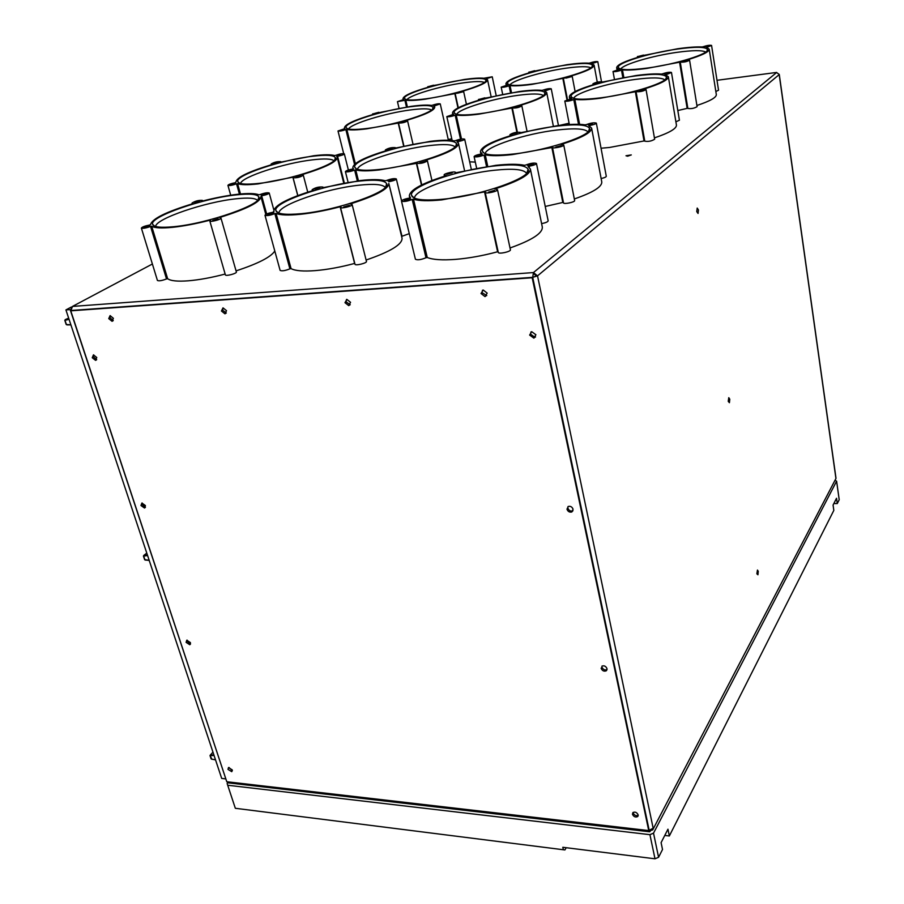 <?xml version="1.0" encoding="UTF-8"?>
<svg xmlns="http://www.w3.org/2000/svg" width="904" height="904" viewBox="0 0 904 904"><rect width="100%" height="100%" fill="white"/><g stroke="black" fill="none" stroke-linecap="round" stroke-linejoin="round"><path stroke-width="1.36" d="M564.91 849.941L235.334 808.289L564.91 849.941L566.22 847.715M235.334 808.289L227.13 783.508L227.751 782.841M669.344 835.974L667.954 829.194L661.095 842.652L662.519 849.489L658.575 857.286L653.524 833.149L836.607 481.177L839.206 499.731L837.274 503.562L836.528 498.262L833.07 505.065L833.827 510.398L669.344 835.974L664.779 835.443M837.274 503.562L833.838 503.539M836.607 481.177L835.262 480.386M653.524 833.149L649.919 834.663L655.004 858.8L658.575 857.286M563.328 849.5L562.808 847.285L655.004 858.8M649.919 834.663L227.695 785.237M228.938 767.439L232.362 770.705M187.151 640.134L187.241 641.331L190.529 643.806M142.177 502.997L142.21 504.613L145.442 507.167M93.666 354.854L93.587 356.956L96.683 359.589M72.478 306.422L152.38 264.013L72.478 306.422L70.376 310.264L71.45 310.456L532.705 277.336L532.196 277.754L648.733 830.573L649.761 831.793L650.575 829.815M70.376 310.264L226.497 780.898M225.661 778.886L221.695 778.423L65.924 309.914L71.246 309.53M226.52 310.671L224.949 313.812L221.435 311.021L223.017 307.868L226.52 310.671M226.271 313.033L222.7 310.241L222.96 307.88M113.384 318.298L112.051 321.293L108.74 318.615L110.085 315.62L113.384 318.298M113.249 320.547L110.085 317.869L110.231 315.609M482.51 290.218L482.069 292.693L486.747 295.574M346.514 299.439L346.153 301.891L350.21 304.75M533.699 273.742L536.422 275.935L532.705 277.336L533.45 272.567L537.53 275.856L532.705 277.336L533.45 272.567L72.523 306.422L70.761 310.829L226.768 781.734L228.226 782.853L649.298 831.748M533.45 272.567L776.717 72.444M627.579 156.2L625.986 155.748L631.286 154.923L627.579 156.2M633.139 812.38L633.184 812.911C634.292 815.284 635.964 816.109 638.19 815.397M601.894 666.158C604.188 665.333 605.895 666.169 607.013 668.677L606.268 670.813C603.974 671.649 602.256 670.813 601.137 668.305L601.94 667.084C603.047 669.559 604.742 670.406 607.036 669.604M567.972 506.613L567.881 508.127C568.808 510.511 570.413 511.427 572.684 510.896L572.978 510.749M530.964 331.926L530.603 334.186L534.84 337.237L535.552 336.989M706.419 47.494L711.561 45.415L718.544 90.23L715.832 91.496M709.222 49.279L716.318 94.581C716.431 97.53 709.956 101.158 696.905 105.474M689.594 60.24L697.097 106.672C694.215 108.356 691.142 108.955 687.854 108.457L680.249 62.082C683.537 62.399 686.656 61.777 689.594 60.24L687.017 59.935C701.775 55.506 709.177 51.935 709.211 49.211L706.363 47.121M677.808 110.537L687.82 108.209M569.091 123.215L559.565 125.396M451.774 138.787L448.237 139.476M665.875 74.84L671.469 72.456L679.424 120.221L675.898 121.825M668.361 76.783L676.441 125.068C676.61 128.617 669.276 132.888 654.417 137.883M646.055 89.598L654.654 139.216C651.603 141.126 648.304 141.781 644.767 141.171L636.043 91.609C639.591 92.016 642.936 91.349 646.055 89.598L643.456 89.372M601.047 148.233L609.545 147.465L644.699 140.832M589.871 126.21L589.724 125.464C593.713 124.729 595.917 123.95 596.346 123.113L606.29 176.291C606.109 177.06 604.392 177.805 601.126 178.54M591.645 128.244L601.77 181.953C602.075 186.834 592.934 192.507 574.334 198.959M563.757 145.069L574.639 200.541C575.272 202.112 563.599 204.541 563.508 202.858L552.48 147.442C552.513 148.889 564.356 146.392 563.757 145.069L561.147 144.437C581.543 137.996 591.713 132.56 591.634 128.142L588.899 125.758L589.724 125.464M545.225 206.462L563.407 202.315M529.292 167.353L529.055 166.212C533.518 165.409 535.982 164.483 536.467 163.454L548.163 220.836C547.847 221.887 545.666 222.825 541.609 223.627M530.411 169.15L542.31 227.04C542.762 233.175 532.004 240.159 510.025 247.978M497.505 189.704L510.41 249.753C511.167 251.628 498.443 254.419 498.285 252.419L485.199 192.416C485.301 194.145 498.217 191.298 497.505 189.704L494.929 188.891C518.738 181.173 530.558 174.54 530.377 169.014L528.128 166.562L529.055 166.212M455.22 172.98L455.48 172.404C455.39 170.935 443.525 173.613 444.146 174.969L446.327 175.625C421.908 183.286 409.58 190.089 409.354 196.055L410.461 197.671L409.478 198.066C404.732 198.936 402.065 199.953 401.489 201.117L415.411 259.245C417.501 260.284 421.027 259.787 425.987 257.742L427.264 257.504C432.892 259.742 442.305 260.363 455.514 259.38C468.95 258.25 482.985 255.708 497.607 251.764L498.115 251.662M475.301 162.087L469.673 161.839M409.275 233.65L401.997 236.26L388.799 183.41C388.81 188.913 375.974 195.75 350.277 203.931L352.153 204.632C352.854 206.044 340.627 208.993 340.492 207.445L340.977 206.733L340.141 206.779C325.802 210.508 312.513 213.028 300.264 214.316C288.263 215.48 280.206 215.175 276.07 213.4L274.861 213.626C270.047 215.412 266.759 215.966 264.985 215.276C265.652 214.135 268.341 213.118 273.064 212.225L273.81 211.276C274.285 205.344 287.608 198.338 313.767 190.269L312.151 189.682C315.383 187.546 318.988 186.665 322.943 187.06L322.468 187.693L323.236 187.636L360.526 180.506C372.041 179.241 380.279 179.32 385.24 180.755L386.426 180.529C391.149 178.789 394.449 178.257 396.325 178.947C395.771 179.964 393.274 180.89 388.833 181.715M388.822 183.512L402.043 238.227C402.359 244.419 390.392 251.685 366.109 260.024M352.153 204.632L366.459 261.414C367.227 263.075 355.182 266.025 354.978 264.228L340.492 207.445M264.985 215.276L280.116 270.386C281.912 271.245 285.167 270.737 289.89 268.85L291.077 268.635C295.28 270.85 303.326 271.516 315.225 270.624C327.361 269.607 340.492 267.211 354.605 263.437L354.775 263.403M274.793 251.018C270.974 257.041 258.058 263.663 236.057 270.872M220.983 218.124L236.373 271.98C237.13 273.449 225.593 276.5 225.39 274.884L209.818 220.994C209.965 222.384 221.672 219.367 220.983 218.124L219.638 217.502C246.939 208.96 260.702 201.987 260.906 196.586L261.651 195.772C266.07 194.936 268.59 194.01 269.222 193.004C267.607 192.428 264.544 192.947 260.036 194.563L258.917 194.778C255.188 193.309 248.08 193.14 237.594 194.292C226.994 195.524 215.276 197.773 202.462 201.05L201.773 201.106L202.428 200.394C198.609 200.146 195.151 201.038 192.043 203.061L193.219 203.592C166.2 211.785 151.974 218.813 150.539 224.678L149.522 225.051C144.843 225.966 142.12 226.972 141.374 228.09C142.9 228.655 145.973 228.113 150.561 226.452L151.702 226.237C154.618 228.034 161.5 228.407 172.348 227.356C183.455 226.181 195.919 223.808 209.762 220.248L210.508 220.192L209.818 220.994M225.141 274.048C211.57 277.63 199.287 279.878 188.314 280.805C177.546 281.607 170.653 280.918 167.647 278.714L151.702 226.237M141.374 228.09L157.432 280.466C158.991 281.189 162.019 280.669 166.517 278.929L167.647 278.714M776.446 72.456L716.996 80.298L776.446 72.456L779.146 74.354M835.861 477.967L779.191 74.603L537.53 275.856L536.422 275.935M698.046 213.457L698.453 209.965L697.21 208.067L696.747 211.604L698.046 213.457M729.415 402.698L729.777 399.218L728.771 397.681L728.24 401.331L729.415 402.698M757.936 574.774L758.264 571.317L757.462 570.062L756.874 573.814L757.936 574.774M532.705 277.336L649.083 829.883L649.773 830.708L650.383 829.849M537.53 275.856L653.151 828.188L648.733 830.573L226.768 781.734M650.71 830.448L652.722 829.872L835.94 478.498L653.163 829.024M350.56 302.309L348.718 305.62L344.989 302.693L346.853 299.382L350.56 302.309M487.177 293.111L485.019 296.591L481.018 293.517L483.211 290.026L487.177 293.111M532.196 277.754L70.761 310.829M232.249 769.88L231.774 771.677L228 769.406L228.475 767.598L232.249 769.88M632.45 814.255L632.902 812.572C635.128 811.566 636.868 812.334 638.145 814.888L637.704 816.549C635.478 817.566 633.727 816.798 632.45 814.255M186.1 642.348L186.778 640.224L190.439 642.62L189.783 644.733L186.1 642.348M140.979 505.517L141.894 503.042L145.408 505.562L144.504 508.025L140.979 505.517M566.989 509.201L568.266 506.466C570.537 505.946 572.142 506.873 573.068 509.257L571.803 511.98C569.531 512.511 567.927 511.585 566.989 509.201M92.253 357.735L93.451 354.865L96.762 357.498L95.575 360.357L92.253 357.735M529.631 335.068L531.688 331.678L535.902 334.751L533.868 338.13L529.631 335.068M65.924 309.914L71.371 307.021M705.708 52.048C702.227 50.104 692.656 50.206 677.006 52.342C652.405 55.743 623.105 64.365 620.765 69.02M677.062 49.11C649.49 52.929 616.957 62.918 618.313 67.359C619.534 70.15 629.286 70.365 647.58 68.015C676.135 64.229 709.956 53.641 707.482 49.46C705.538 46.737 695.391 46.612 677.062 49.11M646.077 54.941L637.41 56.556L639.682 56.805C624.528 61.246 616.856 64.907 616.641 67.789L619.183 69.438L613.014 71.495C614.81 71.902 617.635 71.45 621.489 70.128L622.483 69.936C628.088 70.365 636.258 69.845 646.993 68.388L680.249 62.082M711.561 45.415C709.674 45.03 706.838 45.471 703.041 46.771L702.058 46.963C696.035 46.703 687.887 47.302 677.593 48.771L646.066 54.963M643.501 55.087L639.49 56.127L643.501 55.087M616.008 70.58L619.929 70.071L616.008 70.58M683.119 61.777L687.368 60.681L683.119 61.777M708.691 46.251L704.702 46.759L708.691 46.251M590.775 67.811C587.679 66.218 579.509 66.331 566.288 68.162C542.637 71.405 512.432 80.343 509.958 84.942M566.367 65.043C539.756 68.704 505.991 79.134 507.506 83.428C508.523 85.846 516.885 86.038 532.58 83.993C560.107 80.366 595.103 69.348 592.47 65.348C590.843 62.975 582.142 62.873 566.367 65.043M537.01 70.625L528.795 72.162L530.637 72.41C514.455 77.111 506.206 80.919 505.912 83.846L507.381 85.055M502.68 94.366L501.178 87.134L507.393 85.066M501.178 87.134C502.748 87.507 505.381 87.055 509.099 85.812L510.037 85.62C514.704 86.14 521.992 85.722 531.902 84.377L572.255 76.569L570.164 76.275C586.029 71.585 594.007 67.856 594.109 65.088L591.905 63.619L597.804 61.687C596.154 61.336 593.499 61.777 589.849 62.997L588.922 63.19C583.837 62.839 576.526 63.336 566.977 64.692L536.999 70.58M534.705 70.704L530.772 71.732L534.705 70.704M504.149 86.196L507.765 85.699L504.149 86.196M565.994 78.106L570.141 77.01L565.994 78.106M594.956 62.545L591.284 63.054L594.956 62.545M484.352 82.445C481.561 81.168 474.577 81.303 463.402 82.852C440.711 85.959 409.636 95.169 406.969 99.7M463.492 79.846C437.841 83.349 402.845 94.185 404.495 98.31C405.365 100.412 412.552 100.57 426.078 98.796C452.588 95.315 488.77 83.902 485.99 80.083C484.634 78.038 477.142 77.959 463.492 79.846M435.592 85.123L427.784 86.671L429.287 86.92C412.156 91.835 403.376 95.779 402.958 98.728L403.726 99.553L397.455 101.643L405.806 100.163C409.648 100.751 416.168 100.423 425.332 99.18L455.187 93.575L463.673 91.688L461.989 91.406C478.86 86.468 487.38 82.603 487.561 79.812L486.296 78.761L492.239 76.795L483.877 78.252C479.617 77.823 473.052 78.241 464.17 79.495L435.604 85.179M433.547 85.213L429.694 86.242L433.547 85.213M400.449 100.672L403.794 100.197L400.449 100.672M457.593 93.214L461.661 92.129L457.593 93.214M489.392 77.687L485.979 78.162L489.392 77.687M664.79 79.823C661.468 77.439 651.569 77.303 635.094 79.439C608.189 82.942 575.339 92.954 573.644 98.355M635.173 75.97C605.488 79.846 569.509 91.202 571.102 96.445C572.368 99.598 582.368 100.05 601.126 97.79C631.941 93.982 669.423 81.891 666.497 76.964C664.429 73.868 653.987 73.54 635.173 75.97M602.154 82.128L602.256 81.868C598.945 81.563 595.838 82.207 592.934 83.801L595.205 84.14C578.164 89.213 569.543 93.485 569.328 96.931L571.531 98.683L564.797 101.033C566.661 101.53 569.656 101.056 573.791 99.598L574.854 99.395C580.549 100.073 589.069 99.689 600.437 98.231L636.043 91.609M643.445 89.191C660.033 84.117 668.338 79.959 668.35 76.704L665.118 74.636L665.796 74.365M671.469 72.456C669.502 71.97 666.485 72.444 662.417 73.868L661.378 74.071C655.197 73.597 646.665 74.105 635.783 75.574L602.132 82.106M599.476 82.196L595.148 83.337L599.476 82.196M568.051 99.994L572.198 99.474L568.051 99.994M639.071 91.293L643.671 90.072L639.071 91.293M668.361 73.394L664.135 73.913L668.361 73.394M587.95 131.871C584.956 128.617 574.594 128.006 556.841 130.04C525.574 133.622 485.448 146.685 485.211 153.703M556.943 126.119C523.314 129.995 480.284 144.29 482.431 151.284C483.787 155.115 494.115 156.019 513.427 154.008C548.513 150.279 593.487 134.911 589.544 128.402C587.272 124.628 576.413 123.871 556.943 126.119M520.195 132.718L520.388 132.38C516.625 131.939 513.144 132.685 509.946 134.639L512.195 135.159C491.245 141.578 480.668 147.149 480.442 151.883L482.035 153.68L481.177 154.019C476.962 154.81 474.6 155.669 474.103 156.607C476.08 157.285 479.402 156.765 484.058 155.047L485.256 154.821C490.951 156.053 500.048 155.963 512.545 154.573L552.48 147.442M596.346 123.113C594.233 122.447 590.9 122.944 586.334 124.616L585.159 124.842C578.786 123.904 569.644 124.164 557.712 125.622L520.173 132.764M517.359 132.741L512.421 134.097L517.359 132.741M477.9 155.285L476.69 156.03L482.431 154.753L477.9 155.285M555.79 147.092L561.079 145.634L555.79 147.092M592.753 124.277L588.131 124.797L592.753 124.277M526.569 173.319C523.868 169.342 513.246 168.302 494.703 170.223C459.955 173.726 413.365 189.704 414.586 198.213M494.827 165.929C458.068 169.692 408.834 186.721 411.523 195.332C412.958 199.671 423.422 200.97 442.926 199.208C481.448 195.693 533.032 177.218 528.106 169.285C525.665 164.991 514.579 163.873 494.827 165.929M401.489 201.117C403.557 201.942 407.128 201.389 412.19 199.456L413.49 199.208C419.072 200.959 428.53 201.185 441.875 199.874L484.533 191.874L485.493 191.829L485.199 192.416M536.467 163.454C534.264 162.641 530.682 163.172 525.71 165.048L524.444 165.296C518.026 163.929 508.455 163.94 495.754 165.342L455.198 172.879M452.271 172.811L446.836 174.359L452.271 172.811M405.76 199.524L404.325 200.451L409.139 199.92L410.574 198.993L405.76 199.524M488.725 192.032L494.578 190.348L488.725 192.032M532.479 164.844L533.688 164.053L527.54 165.364L532.479 164.844M543.338 95.496C540.389 93.564 532.038 93.496 518.297 95.293C492.544 98.626 458.588 109.011 456.712 114.322M518.387 91.959C489.855 95.654 452.384 107.542 454.17 112.582C455.22 115.283 463.695 115.655 479.583 113.723C509.178 110.085 548.073 97.474 544.954 92.784C543.259 90.151 534.4 89.869 518.387 91.959M487.199 97.756L478.487 99.44L480.306 99.768C462.08 105.124 452.802 109.565 452.475 113.068L453.638 114.254M452.158 140.527L446.813 116.616L453.65 114.277M446.813 116.616C448.44 117.057 451.232 116.593 455.209 115.215L456.215 115.023C460.837 115.78 468.374 115.497 478.804 114.164L512.353 107.96C515.755 108.265 518.919 107.576 521.857 105.904L519.789 105.519C537.643 100.141 546.626 95.813 546.705 92.513L544.796 90.976L551.248 88.795C549.53 88.377 546.728 88.829 542.818 90.174L541.835 90.366C536.705 89.812 529.122 90.208 519.088 91.564L487.177 97.79M484.849 97.835L480.612 98.977L484.849 97.835M450.079 115.542L453.876 115.034L450.079 115.542M515.099 107.599L519.597 106.389L515.099 107.599M548.152 89.767L544.276 90.276L548.152 89.767M431.513 109.983C428.846 108.457 421.784 108.446 410.292 109.96C385.714 113.113 350.718 123.825 348.582 129.012M410.416 106.74C383.013 110.265 344.096 122.628 346.029 127.441C346.921 129.747 354.131 130.063 367.668 128.391C396.054 124.921 436.349 111.836 433.072 107.418C431.66 105.169 424.112 104.943 410.416 106.74M380.9 112.311L372.617 113.904L374.064 114.209C354.763 119.825 344.865 124.402 344.39 127.916L344.899 128.628M343.689 153.635L338.006 130.99L344.91 128.628M338.006 130.99C339.441 131.362 342.062 130.91 345.87 129.611L346.831 129.43C350.549 130.255 357.204 130.052 366.809 128.831L398.494 123C401.76 123.215 404.789 122.515 407.591 120.921L405.952 120.56C424.959 114.91 434.564 110.435 434.756 107.124L433.75 106.096L440.259 103.892C438.756 103.519 436.123 103.96 432.372 105.237L431.434 105.418C427.219 104.785 420.473 105.09 411.184 106.344L380.889 112.254M378.81 112.299L374.651 113.429L378.81 112.299M341.283 129.882L344.786 129.385L341.283 129.882M401.026 122.616L405.433 121.407L401.026 122.616M437.163 104.898L433.592 105.384L437.163 104.898M455.04 146.9C452.373 144.346 443.796 143.905 429.332 145.6C399.704 148.945 358.052 162.505 357.498 169.308M429.468 141.838C397.376 145.487 352.345 160.494 354.73 167.138C355.848 170.314 364.402 171.059 380.392 169.364C413.829 165.85 460.724 149.77 456.531 143.679C454.689 140.561 445.672 139.939 429.468 141.838M395.003 148.075L395.308 147.646C391.703 147.329 388.381 148.098 385.353 149.951L387.081 150.426C364.651 157.206 353.227 162.98 352.82 167.737L353.453 168.709L352.56 169.037C348.356 169.839 345.972 170.698 345.407 171.636C347.113 172.212 350.198 171.692 354.639 170.099L355.758 169.884C360.176 171.172 368.064 171.184 379.397 169.918L416.733 163.308C420.62 163.737 424.179 162.923 427.411 160.855L425.434 160.29C447.446 153.465 458.464 147.827 458.497 143.386L457.164 141.871L457.989 141.555C461.967 140.809 464.204 140.018 464.679 139.182C462.871 138.606 459.786 139.103 455.424 140.662L454.316 140.877C449.231 139.86 441.242 140.018 430.349 141.34L395.025 148.154M392.551 148.053L387.726 149.409L392.551 148.053M349.226 170.268L347.882 171.037L352.006 170.517L353.351 169.737L349.226 170.268M419.716 162.889L424.88 161.432L419.716 162.889M461.096 140.391L456.893 140.911L461.096 140.391M333.926 160.72C331.497 158.742 324.378 158.449 312.569 159.838C284.557 162.98 241.526 176.924 240.554 183.478M312.727 156.234C282.172 159.669 235.198 175.297 237.752 181.546C238.701 184.19 245.843 184.789 259.188 183.354C290.998 180.043 339.746 163.375 335.373 157.703C333.858 155.126 326.31 154.629 312.727 156.234M280.285 162.132L280.726 161.647C277.245 161.443 274.059 162.223 271.166 163.986L272.466 164.415C248.736 171.5 236.554 177.41 235.921 182.133L235.142 182.744C230.961 183.557 228.554 184.427 227.921 185.343C229.413 185.828 232.283 185.32 236.532 183.828L237.594 183.625C240.939 184.958 247.775 185.049 258.103 183.907L292.873 177.195L293.585 177.139L293.088 177.738C296.828 178.031 300.241 177.207 303.315 175.24L301.823 174.732C325.248 167.579 337.056 161.793 337.248 157.386L336.729 156.573L337.576 156.268C341.542 155.499 343.791 154.708 344.334 153.872C342.763 153.386 339.881 153.872 335.712 155.341L334.661 155.544C330.672 154.471 323.677 154.539 313.688 155.748L280.319 162.223M278.161 162.087L273.437 163.432L278.161 162.087M231.763 183.941L230.294 184.744L234.079 184.224L235.548 183.422L231.763 183.941M295.845 177.274L300.885 175.839L295.845 177.274M340.74 155.126L336.887 155.646L340.74 155.126M385.24 187.422C382.787 184.371 374.154 183.625 359.329 185.173C326.672 188.427 278.183 204.982 278.929 213.107M359.498 181.082C324.649 184.597 272.929 202.485 275.878 210.575C277.065 214.09 285.585 215.118 301.439 213.66C337.904 210.372 391.861 191.06 386.652 183.727C384.697 180.258 375.646 179.376 359.498 181.082M320.016 187.523L314.716 189.06L320.016 187.523M269.29 213.638L267.686 214.598L273.652 213.107L269.29 213.638M343.678 206.971L349.385 205.298L343.678 206.971M392.336 180.382L393.692 179.557L387.872 180.913L392.336 180.382M257.493 200.338C255.244 198.032 248.182 197.513 236.283 198.778C205.671 201.784 155.522 218.734 155.646 226.475M236.475 194.868C203.524 198.123 149.465 216.734 152.607 224.26C153.601 227.119 160.607 227.932 173.613 226.712C208.056 223.65 264.262 203.66 258.86 196.936C257.267 194.134 249.809 193.445 236.475 194.868M199.705 200.903L194.507 202.428L199.705 200.903M145.713 226.418L143.962 227.401L147.962 226.859L149.702 225.876L145.713 226.418M212.756 220.463L218.327 218.802L212.756 220.463M265.2 194.484L266.703 193.625L261.143 195.015L265.2 194.484M69.054 319.315L65.02 320.366L66.433 324.592L70.93 324.954M68.975 319.078L65.325 319.587L68.647 318.106M64.93 320.378L66.184 324.502L70.851 324.818M68.975 319.089L65.325 319.587L64.805 320.366L66.184 324.502M147.578 555.519L143.657 556.096L144.911 559.836L149.239 560.491M147.465 555.169L143.917 555.305L146.787 553.135M143.555 556.096L145.103 560.039M146.776 553.101L143.431 556.05L143.917 555.305L143.431 556.05L144.651 559.7L149.081 560.231M214.056 755.461L210.248 755.687L211.355 759.021L215.536 759.902M213.909 755.032L210.474 754.874L212.982 752.218M210.135 755.665L211.796 759.089M212.937 752.105L210.01 755.586L210.474 754.874L210.01 755.586L211.107 758.863M649.151 830.143L650.349 831.126M687.142 108.299L679.537 61.969M623.828 77.484L622.483 69.936M622.833 77.665L621.489 70.128M566.989 99.858L562.819 78.252M511.506 92.728L510.037 85.62M510.557 92.886L509.099 85.812M457.978 107.938L454.768 93.327M407.376 106.909L405.806 100.163M406.472 107.045L404.913 100.344M487.075 79.156L486.94 78.535M644.032 140.922L635.32 91.428M579.622 124.345L574.854 99.395M578.526 124.311L573.791 99.598M562.796 202.417L551.779 147.081M487.753 166.381L485.256 154.821M486.555 166.562L484.058 155.047M497.607 251.764L484.533 191.874M427.264 257.504L413.49 199.208M425.987 257.742L412.19 199.456M516.896 132.221L511.811 107.7M461.515 139.035L456.215 115.023M460.509 139.193L455.209 115.215M545.632 91.338L545.507 90.728M403.659 146.132L398.133 122.673M355.34 163.658L346.831 129.43M354.526 164.358L345.87 129.611M434.767 107.18L434.462 105.836M421.456 185.037L416.269 162.844M358.459 180.755L355.758 169.884M357.329 180.89L354.639 170.099M458.283 142.866L457.989 141.555M456.407 145.103L456.271 144.493M297.755 195.603L292.873 177.195M240.487 193.998L237.594 183.625M239.402 194.1L236.532 183.828M344.311 182.947L337.576 156.268M354.605 263.437L340.141 206.779M291.077 268.635L276.07 213.4M289.89 268.85L274.861 213.626M166.517 278.929L150.561 226.452M266.646 213.999L261.651 195.772M65.257 319.609L64.805 320.366L65.257 319.609M190.405 644.168L189.783 644.733M145.318 507.426L144.504 508.025M96.581 359.769L95.575 360.357M224.949 313.812L226.203 313.044M112.051 321.293L113.158 320.671M486.058 295.755L485.019 296.591M349.882 304.817L348.718 305.62M638.156 815.713L637.704 816.549M607.025 669.649L606.268 670.813M572.684 510.896L571.803 511.98M534.84 337.237L533.868 338.13M835.997 478.216L779.282 74.467M619.251 68.467L618.313 67.359M706.905 50.997L707.482 49.46M617.036 69.947L616.641 67.789M637.569 57.427L637.41 56.556M614.437 79.337L613.014 71.495M508.376 84.411L507.506 83.428M591.996 66.726L592.47 65.348M597.261 82.128L594.12 65.133M506.229 85.383L505.912 83.846M528.942 72.896L528.795 72.162M575.113 91.553L572.255 76.569M567.486 99.7L563.384 78.433M601.476 81.62L597.804 61.687M405.308 99.191L404.495 98.31M485.606 81.326L485.99 80.083M491.177 96.909L487.572 79.857M403.207 99.756L402.958 98.728M427.931 87.304L427.784 86.671M399.037 108.344L397.455 101.643M466.419 104.276L463.673 91.688M458.305 107.768L455.187 93.575M496.217 95.734L492.239 76.795M572.3 97.835L571.102 96.445M665.796 78.885L666.497 76.964M569.757 99.157L569.328 96.931M593.103 84.761L592.934 83.801M569.351 124.526L564.797 101.033M484.261 153.296L482.431 151.284M588.56 131.227L589.544 128.402M480.917 154.064L480.442 151.883M510.184 135.758L509.946 134.639M476.645 168.246L474.103 156.607M413.987 197.942L411.523 195.332M526.874 172.98L528.106 169.285M409.817 197.999L409.354 196.055M455.605 172.98L455.48 172.404M444.429 176.212L444.146 174.969M455.277 113.802L454.17 112.582M544.377 94.502L544.954 92.784M553.361 126.198L546.717 92.581M452.802 114.548L452.475 113.068M478.668 100.242L478.487 99.44M527.032 131.216L521.857 105.904M517.359 132.165L512.353 107.96M558.457 125.532L551.248 88.795M347.046 128.515L346.029 127.441M432.609 108.932L433.072 107.418M344.605 128.786L344.39 127.916M372.776 114.582L372.617 113.904M413.004 144.143L407.591 120.921M403.93 146.064L398.494 123M448.407 140.244L440.259 103.892M356.379 168.867L354.73 167.138M455.763 146.12L456.531 143.679M464.588 170.777L458.52 143.465M353.114 168.912L352.82 167.737M385.579 150.866L385.353 149.951M348.085 182.28L345.407 171.636M431.954 180.506L427.411 160.855M421.772 184.891L416.733 163.308M471.312 169.308L464.679 139.182M239.244 183.026L237.752 181.546M334.774 159.816L335.373 157.703M343.735 183.06L337.271 157.454M271.358 164.743L271.166 163.986M230.701 195.207L227.921 185.343M307.744 192.134L303.315 175.24M297.823 195.58L293.088 177.738M348.379 170.02L344.334 153.872M278.082 212.768L275.878 210.575M385.714 186.868L386.652 183.727M273.991 211.943L273.81 211.276M323.101 187.67L322.943 187.06M312.411 190.676L312.151 189.682M401.568 200.812L396.325 178.947M154.539 226.09L152.607 224.26M258.148 199.581L258.86 196.936M265.799 214.417L260.928 196.665M202.598 201.016L202.428 200.394M192.281 203.863L192.043 203.061M273.822 209.909L269.222 193.004M70.874 324.864L66.986 324.886M149.16 560.356L145.284 560.051M215.446 759.755L211.615 759.179"/></g></svg>
